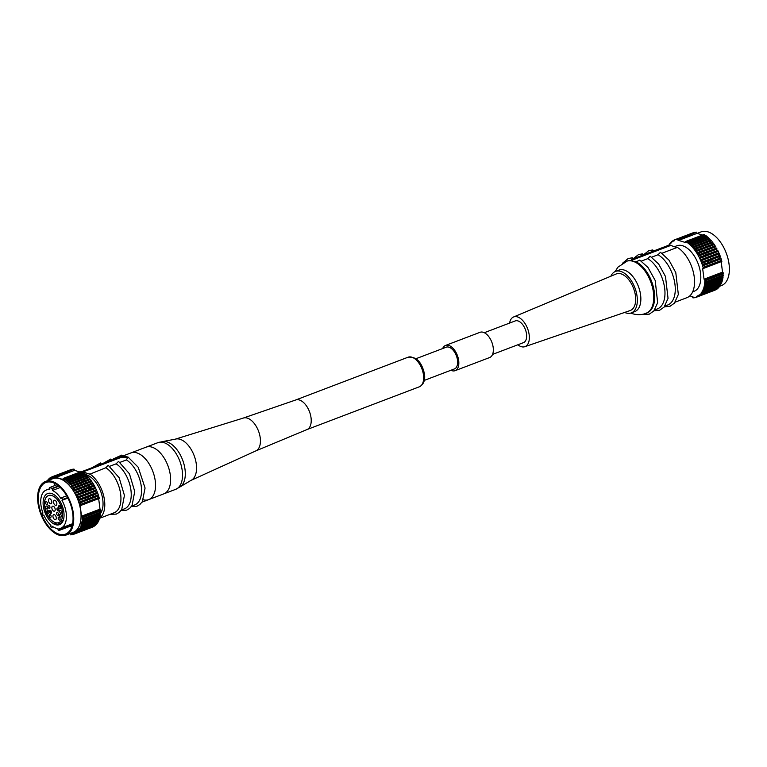 <?xml version="1.0" encoding="UTF-8"?>
<svg xmlns="http://www.w3.org/2000/svg" width="767" height="767" viewBox="0 0 767 767"><rect width="100%" height="100%" fill="white"/><g stroke="black" fill="none" stroke-linecap="round" stroke-linejoin="round"><path stroke-width="1.15" d="M143.314 499.777A24.975 13.873 -110.8 0 0 148.721 499.605A24.975 13.873 -110.8 0 0 154.33 476.134A24.975 13.873 -110.8 0 0 136.794 452.866A24.975 13.873 -110.8 0 0 130.946 452.923A24.975 13.873 69.2 0 1 136.794 452.866A24.975 13.873 69.2 0 1 154.33 476.134A24.975 13.873 69.2 0 1 148.721 499.605L163.793 493.862A24.975 13.873 -110.8 0 0 170.332 475.214A24.975 13.873 -110.8 0 0 146.027 447.18A24.975 13.873 69.2 0 1 151.876 447.132A24.975 13.873 69.2 0 1 169.402 470.392A24.975 13.873 69.2 0 1 163.793 493.862L175.701 489.327L180.571 486.614A24.496 13.614 69.2 0 0 185.02 469.414A24.496 13.614 -110.8 0 0 163.381 441.437L157.935 442.645A24.975 13.873 -110.8 0 1 182.239 470.679A24.975 13.873 69.2 0 1 175.701 489.327M126.689 456.547A24.975 13.873 -110.8 0 0 126.2 457.372A24.975 13.873 69.2 0 1 126.689 456.547M255.785 450.919A17.574 9.77 69.2 0 0 255.948 450.852A17.574 9.77 69.2 0 0 260.234 437.861A17.574 9.77 -110.8 0 0 243.446 418.025A17.574 9.77 -110.8 0 0 243.283 418.073M295.631 400.01A15.829 8.792 -110.8 0 1 295.774 399.962A15.829 8.792 -110.8 0 1 311.038 417.775A15.829 8.792 69.2 0 1 307.04 429.539A15.829 8.792 69.2 0 1 306.896 429.597M59.174 535.184A28.705 15.944 -110.8 0 0 65.895 535.126A28.705 15.944 -110.8 0 0 72.338 508.147A28.705 15.944 -110.8 0 0 52.194 481.408A28.705 15.944 69.2 0 0 45.474 481.465A28.705 15.944 69.2 0 0 39.021 508.444A28.705 15.944 69.2 0 0 59.174 535.184M59.04 534.158A27.612 15.34 69.2 0 1 39.663 508.435A27.612 15.34 69.2 0 1 45.857 482.491A27.612 15.34 69.2 0 1 52.319 482.433A27.612 15.34 69.2 0 1 71.705 508.157A27.612 15.34 69.2 0 1 65.502 534.1A27.612 15.34 69.2 0 1 59.04 534.158M45.474 481.465L52.789 478.685A28.705 15.944 69.2 0 1 59.5 478.627A28.705 15.944 69.2 0 1 79.653 505.367A28.705 15.944 69.2 0 1 73.21 532.336L65.895 535.126M54.994 483.546A27.612 15.34 -110.8 0 0 54.313 485.77M70.037 526.306A27.612 15.34 -110.8 0 0 71.628 527.236M76.892 529.767L80.765 528.29A27.612 15.34 -110.8 0 0 83.411 526.699M84.37 525.75A27.612 15.34 -110.8 0 0 85.329 524.503M87.553 519.288A27.612 15.34 -110.8 0 0 87.841 517.955M88.253 514.609A27.612 15.34 -110.8 0 0 88.301 513.593M86.115 499.422A27.612 15.34 -110.8 0 0 85.616 497.946A27.756 15.426 69.2 0 1 86.134 499.413M83.047 492.021A27.612 15.34 -110.8 0 0 82.318 490.659A27.756 15.426 69.2 0 1 83.057 492.021M80.995 488.406A27.756 15.426 69.2 0 1 81.791 489.71A27.612 15.34 -110.8 0 0 80.976 488.416M78.004 484.284A27.756 15.426 69.2 0 1 78.915 485.425A27.612 15.34 -110.8 0 0 77.985 484.293M76.364 482.443A27.756 15.426 69.2 0 1 77.333 483.498A27.612 15.34 -110.8 0 0 76.336 482.453M71.973 478.761A27.612 15.34 -110.8 0 0 70.823 478.052M100.813 509.834A30.699 17.056 69.2 0 1 100.793 510.812L82.309 517.85A30.699 17.056 -110.8 0 0 82.318 516.872L100.813 509.834L100.017 509.135L81.523 516.181L80.161 505.693L80.832 505.443A30.699 17.056 -110.8 0 0 80.554 504.379L80.123 502.893A30.699 17.056 -110.8 0 0 79.787 501.829L98.281 494.792A30.699 17.056 69.2 0 1 98.617 495.856L80.123 502.893M63.824 479.154L62.932 479.49L56.029 477.39L74.524 470.353L80.036 472.031M74.524 470.353L74.063 469.145L55.569 476.182A30.699 17.056 -110.8 0 0 54.927 476.202L54.764 476.969L54.045 476.297A30.699 17.056 -110.8 0 0 53.422 476.412L71.916 469.375A30.699 17.056 69.2 0 1 72.539 469.26L72.616 469.471M54.927 476.202L73.421 469.164A30.699 17.056 69.2 0 1 74.063 469.145M54.764 476.969L73.459 469.375M52.003 476.844L70.497 469.807A30.699 17.056 69.2 0 1 70.564 469.778A30.699 17.056 69.2 0 1 71.082 469.596L52.587 476.643A30.699 17.056 -110.8 0 0 52.07 476.815A30.699 17.056 -110.8 0 0 52.003 476.844L51.878 477.745L51.207 477.199A30.699 17.056 -110.8 0 0 50.66 477.496L50.564 478.455L49.913 477.975A30.699 17.056 -110.8 0 0 49.404 478.359L49.999 478.129M68.042 471.916L67.391 472.165M66.767 472.405L66.902 473.249M66.441 473.431L47.64 480.142A30.699 17.056 -110.8 0 0 47.228 480.698L47.276 480.784M47.228 480.698L65.722 473.651A30.699 17.056 69.2 0 1 66.135 473.105M89.816 526.996L71.235 534.053L71.954 534.724A30.699 17.056 -110.8 0 0 72.568 534.609L73.958 534.081M93.766 526.315L93.833 526.488A30.699 17.056 69.2 0 1 93.277 526.785L74.792 533.822A30.699 17.056 -110.8 0 0 75.339 533.525L75.434 532.566L76.077 533.046A30.699 17.056 -110.8 0 0 76.585 532.662L95.079 525.625A30.699 17.056 69.2 0 1 94.571 526.009L76.077 533.046M95.079 525.625L95.597 524.791M96.22 524.551A30.699 17.056 69.2 0 1 95.76 525.021L77.266 532.068A30.699 17.056 -110.8 0 0 77.735 531.598L96.22 524.551L96.067 523.736M97.054 522.749L97.256 523.286A30.699 17.056 69.2 0 1 96.843 523.842L78.349 530.879A30.699 17.056 -110.8 0 0 78.761 530.323L78.771 529.192L79.317 529.498A30.699 17.056 -110.8 0 0 79.682 528.866L98.176 521.828A30.699 17.056 69.2 0 1 97.802 522.461L79.317 529.498M97.371 522.135L78.771 529.192M98.176 521.828L98.646 520.898L80.151 527.936A30.699 17.056 -110.8 0 0 80.468 527.236L98.962 520.199A30.699 17.056 69.2 0 1 98.646 520.898M98.962 520.199L99.355 519.163L80.861 526.2A30.699 17.056 -110.8 0 0 81.12 525.433L81.436 524.312A30.699 17.056 -110.8 0 0 81.638 523.487L81.868 522.279A30.699 17.056 -110.8 0 0 82.011 521.397L100.506 514.36A30.699 17.056 69.2 0 1 100.362 515.242L81.868 522.279M99.288 517.524L99.614 518.396A30.699 17.056 69.2 0 1 99.355 519.163M99.768 515.472L100.132 516.44A30.699 17.056 69.2 0 1 99.931 517.274L81.436 524.312M100.506 514.36L100.65 513.085L82.165 520.122A30.699 17.056 -110.8 0 0 82.242 519.182L82.309 517.85M100.304 510.995L100.736 512.145A30.699 17.056 69.2 0 1 100.65 513.085M98.512 495.894L99.048 497.342A30.699 17.056 69.2 0 1 99.326 498.406L98.665 498.655L100.017 509.135M98.281 494.792L97.773 493.315L79.279 500.352A30.699 17.056 -110.8 0 0 78.886 499.307L78.311 497.86A30.699 17.056 -110.8 0 0 77.87 496.834L77.218 495.424A30.699 17.056 -110.8 0 0 76.738 494.427L95.233 487.39A30.699 17.056 69.2 0 1 95.712 488.378L96.278 489.825M77.831 496.853L96.364 489.797A30.699 17.056 69.2 0 1 96.795 490.822L97.371 492.28A30.699 17.056 69.2 0 1 97.773 493.315M95.233 487.39L94.523 486.019L76.029 493.056A30.699 17.056 -110.8 0 0 75.502 492.098L93.996 485.06A30.699 17.056 69.2 0 1 94.523 486.019M93.996 485.06L93.229 483.756L74.735 490.794A30.699 17.056 -110.8 0 0 74.169 489.883L73.354 488.637A30.699 17.056 -110.8 0 0 72.75 487.774L91.244 480.736A30.699 17.056 69.2 0 1 91.848 481.599L92.366 482.951M74.169 489.883L92.663 482.836A30.699 17.056 69.2 0 1 93.229 483.756M91.244 480.736L90.381 479.567L71.887 486.614A30.699 17.056 -110.8 0 0 71.264 485.808L89.749 478.771A30.699 17.056 69.2 0 1 90.381 479.567M89.749 478.771L88.857 477.688L70.363 484.725A30.699 17.056 -110.8 0 0 69.701 483.987L68.771 482.999A30.699 17.056 -110.8 0 0 68.1 482.338L67.141 481.446A30.699 17.056 -110.8 0 0 66.461 480.861L84.945 473.814A30.699 17.056 69.2 0 1 85.636 474.409L86.057 475.502M69.701 483.987L88.195 476.949A30.699 17.056 69.2 0 1 88.857 477.688M68.1 482.338L86.594 475.291A30.699 17.056 69.2 0 1 87.265 475.962L87.726 477.132M84.945 473.814L83.977 473.038L65.483 480.084A30.699 17.056 -110.8 0 0 64.783 479.567L63.805 478.905A30.699 17.056 -110.8 0 0 63.105 478.474L81.599 471.437A30.699 17.056 69.2 0 1 82.299 471.868L82.644 472.769M64.783 479.567L83.277 472.53A30.699 17.056 69.2 0 1 83.977 473.038M93.842 496.479A22.205 12.33 -110.8 0 0 93.353 494.993M90.717 489.106A22.205 12.33 -110.8 0 0 89.94 487.764M89.346 486.834A22.205 12.33 -110.8 0 0 88.483 485.559M86.134 482.683A22.205 12.33 -110.8 0 0 85.06 481.599M84.245 480.861A22.205 12.33 -110.8 0 0 84.217 480.842A27.612 15.34 -110.8 0 0 83.277 479.816M100.736 512.145L82.242 519.182M100.132 516.44L81.638 523.487M99.614 518.396L81.12 525.433M97.256 523.286L78.761 530.323M93.833 526.488L75.339 533.525M92.491 527.14L73.996 534.177L74.121 533.276L74.792 533.822M73.987 534.158L73.411 534.378A30.699 17.056 -110.8 0 0 73.92 534.206A30.699 17.056 -110.8 0 0 73.996 534.177M73.929 533.966L71.954 534.724M71.868 534.513L71.063 534.82L71.235 534.053M71.024 534.609L70.42 534.839A30.699 17.056 -110.8 0 0 71.063 534.82M50.229 478.387L48.724 478.953A30.699 17.056 -110.8 0 0 48.263 479.433L54.668 476.988M50.718 477.668L49.913 477.975M51.236 477.275L50.66 477.496M52.012 476.892L51.207 477.199M72.539 469.26L54.045 476.297M82.299 471.868L63.805 478.905M85.636 474.409L67.141 481.446M87.265 475.962L68.771 482.999M91.848 481.599L73.354 488.637M95.712 488.378L77.218 495.424M96.795 490.822L78.311 497.86M97.38 492.27L78.876 499.317M99.048 497.342L80.554 504.379M99.326 498.406L80.842 505.443M100.189 513.909A22.205 12.33 -110.8 0 0 100.937 492.107A22.205 12.33 -110.8 0 0 86.383 474.792A22.205 12.33 69.2 0 0 85.626 474.591M119.307 457.4A24.975 13.873 69.2 0 1 120.074 457.055A24.975 13.873 69.2 0 1 123.688 456.576L121.656 455.128L119.326 457.746L112.145 460.478L110.764 459.05L109.019 461.667L101.838 464.399L100.458 462.971L98.713 465.588L82.568 471.743L89.72 474.227L105.827 467.755L108.233 465.31L119.144 477.726L124.427 495.396L121.742 509.461L119.269 512.366L116.325 514.091L109.969 514.35M99.451 518.166A24.975 13.873 -110.8 0 0 103.89 496.805A24.975 13.873 -110.8 0 0 89.681 473.901M98.713 465.588A24.975 13.873 -110.8 0 0 96.345 466.096L81.877 471.6M94.236 467.295A24.975 13.873 -110.8 0 0 93.564 467.889M92.615 495.281A24.975 13.873 -110.8 0 0 93.229 496.719M99.547 518.319L114.11 512.778A24.975 13.873 -110.8 0 0 120.333 492.078A24.975 13.873 -110.8 0 0 105.827 467.755M101.838 464.399A24.975 13.873 -110.8 0 0 99.47 464.907A24.975 13.873 -110.8 0 0 98.694 465.253M97.361 466.106A24.975 13.873 -110.8 0 0 96.69 466.7M109.681 466.288L116.133 463.834L118.54 461.389L129.45 473.805L134.733 491.474L132.049 505.539L129.575 508.435L126.622 510.16L120.965 510.582M109.019 461.667A24.975 13.873 -110.8 0 0 106.642 462.175L101.762 464.035M104.542 463.373A24.975 13.873 -110.8 0 0 103.861 463.968M121.387 510.007L124.417 508.857A24.975 13.873 -110.8 0 0 130.63 488.157A24.975 13.873 -110.8 0 0 116.133 463.834M112.145 460.478A24.975 13.873 -110.8 0 0 109.767 460.977A24.975 13.873 -110.8 0 0 108.991 461.331M107.668 462.185A24.975 13.873 -110.8 0 0 106.996 462.779M119.988 462.367L126.43 459.903L127.936 456.94L138.223 467.266L145.068 488.023L142.365 501.599L139.891 504.504L136.938 506.239L131.272 506.661M119.326 457.746A24.975 13.873 -110.8 0 0 116.948 458.254L112.059 460.114M114.849 459.452A24.975 13.873 -110.8 0 0 114.168 460.047M131.694 506.086L134.724 504.935A24.975 13.873 -110.8 0 0 140.936 484.226A24.975 13.873 -110.8 0 0 126.43 459.903M117.293 458.858A24.975 13.873 69.2 0 1 117.974 458.263M127.686 456.969L123.688 456.576M69.883 533.602L78.742 530.294M82.606 472.06L119.038 458.187A5.762 1.898 172.6 0 1 127.082 457.563M72.597 523.708L60.842 528.185A20.421 11.352 -110.8 0 1 59.04 528.588L59.471 530.323L58.225 530.313L57.793 528.578A20.421 11.352 -110.8 0 1 52.261 526.267L52.089 527.754L50.766 526.699L50.938 525.213A20.421 11.352 69.2 0 1 43.748 515.012L42.837 515.453L43.786 515.098M49.673 488.732L46.308 490.008A20.421 11.352 69.2 0 0 42.942 513.046L42.022 513.487L42.837 515.453M46.308 490.008A20.421 11.352 69.2 0 1 49.788 489.672L49.519 487.591L56.988 484.754M58.58 485.942L52.156 488.397L49.519 487.591M52.156 488.397L52.424 490.468L60.296 487.476M67.659 497.582L62.693 499.48L61.628 497.706L60.929 498.569A20.421 11.352 -110.8 0 0 52.424 490.468M62.693 499.48L61.983 500.343L67.918 498.08M60.842 528.185A20.421 11.352 -110.8 0 0 61.983 500.343M51.552 493.507A16.653 9.252 -110.8 0 0 43.297 505.971A16.653 9.252 -110.8 0 0 55.608 524.695A16.653 9.252 -110.8 0 0 63.862 512.222A16.653 9.252 -110.8 0 0 51.552 493.507M58.896 486.211L52.204 488.752M65.77 498.895A20.421 11.352 69.2 0 1 65.655 498.349M44.898 512.298L46.039 511.867M46.969 511.512L48.465 510.937M58.647 507.064L60.248 506.45M61.044 506.153L62.185 505.721M62.884 507.735L61.734 508.166M58.81 509.278L57.161 509.911M51.514 512.059L49.951 512.653M48.206 513.315L48.129 513.353A1.592 0.892 -110.8 0 0 48.666 513.276A1.592 0.892 -110.8 0 0 48.848 511.714A1.592 0.892 -110.8 0 0 47.765 510.371A1.592 0.892 -110.8 0 0 46.969 511.56A1.592 0.892 -110.8 0 0 48.148 513.353L48.925 512.787M46.873 513.823L45.723 514.264M54.016 524.034L56.998 522.902M60.2 521.685L63.182 520.544M62.165 522.5L56.068 524.82M84.907 526.718L87.697 525.654A27.612 15.34 -110.8 0 0 90.343 524.053M91.302 523.113A27.612 15.34 -110.8 0 0 92.261 521.867M94.485 516.642A27.612 15.34 -110.8 0 0 94.782 515.319M95.194 511.972A27.612 15.34 -110.8 0 0 95.242 510.956M93.056 496.776A27.612 15.34 -110.8 0 0 92.548 495.3M89.979 489.384A27.612 15.34 -110.8 0 0 89.25 488.023M88.704 487.074A27.612 15.34 -110.8 0 0 87.917 485.77M85.837 482.798A27.612 15.34 -110.8 0 0 84.916 481.647M78.905 476.115A27.612 15.34 -110.8 0 0 77.755 475.406M61.628 497.706L66.671 495.789M59.356 529.882L72.328 524.944M59.471 530.323L72.194 525.481M62.223 505.798L61.082 506.23M60.296 506.527L58.666 507.15M48.513 511.014L46.979 511.599M46.068 511.944L44.927 512.375M83.977 527.207A27.756 15.426 -110.8 0 0 86.431 525.548M87.294 524.638A27.756 15.426 -110.8 0 0 88.195 523.41M90.333 518.224A27.756 15.426 -110.8 0 0 90.621 516.9M91.014 513.564A27.756 15.426 -110.8 0 0 91.062 512.548M88.857 498.377A27.756 15.426 -110.8 0 0 88.349 496.901M85.779 490.985A27.756 15.426 -110.8 0 0 85.06 489.624M84.514 488.675A27.756 15.426 -110.8 0 0 83.718 487.371M81.647 484.389A27.756 15.426 -110.8 0 0 80.736 483.248M80.065 482.462A27.756 15.426 -110.8 0 0 79.097 481.408M74.754 477.697A27.756 15.426 -110.8 0 0 73.622 476.988M70.89 478.023A27.756 15.426 69.2 0 1 72.031 478.733M88.33 513.583A27.756 15.426 69.2 0 1 88.291 514.599M87.889 517.936A27.756 15.426 69.2 0 1 87.611 519.259M85.473 524.455A27.756 15.426 69.2 0 1 84.571 525.673M83.708 526.584A27.756 15.426 69.2 0 1 81.254 528.242M80.238 528.626A27.756 15.426 69.2 0 1 79.212 528.885M416.04 358.688L446.212 347.202A11.61 6.452 69.2 0 1 448.935 347.173A11.61 6.452 69.2 0 1 457.084 357.997A11.61 6.452 69.2 0 1 454.476 368.908L424.304 380.394M484.293 332.705L515.223 320.932A11.61 6.452 69.2 0 1 517.936 320.913A11.61 6.452 69.2 0 1 526.085 331.728A11.61 6.452 69.2 0 1 523.477 342.638L492.558 354.412M450.9 370.26A13.499 7.497 -110.8 0 0 451.993 370.691A13.499 7.497 -110.8 0 0 455.147 370.662A13.499 7.497 -110.8 0 0 458.177 357.988A13.499 7.497 -110.8 0 0 448.705 345.409A13.499 7.497 -110.8 0 0 445.541 345.438A13.499 7.497 -110.8 0 0 442.645 348.563M455.147 370.662L489.653 357.537A13.499 7.497 -110.8 0 0 492.682 344.853A13.499 7.497 -110.8 0 0 483.21 332.274A13.499 7.497 -110.8 0 0 480.046 332.303L445.541 345.438M697.117 233.398L701.105 231.874A28.705 15.944 69.2 0 1 707.826 231.816A28.705 15.944 -110.8 0 1 727.979 258.556A28.705 15.944 -110.8 0 1 721.526 285.535L719.724 286.216M710.079 282.294L710.079 282.294A27.612 15.34 -110.8 0 0 710.367 280.971M717.701 285.957A28.705 15.944 -110.8 0 0 718.602 284.893M719.139 284.097A28.705 15.944 -110.8 0 0 719.791 282.975M721.498 277.951A28.705 15.944 -110.8 0 0 721.737 276.647M722.044 273.34A28.705 15.944 -110.8 0 0 722.073 272.333M719.753 258.201A28.705 15.944 -110.8 0 0 719.245 256.724M716.685 250.809A28.705 15.944 -110.8 0 0 715.966 249.448M715.429 248.489A28.705 15.944 -110.8 0 0 714.643 247.185M712.601 244.194A28.705 15.944 -110.8 0 0 711.709 243.043M711.047 242.247A28.705 15.944 -110.8 0 0 710.108 241.183M705.937 237.415A28.705 15.944 -110.8 0 0 704.863 236.677M678.086 239.199A30.699 17.056 -110.8 0 0 677.443 239.218L695.937 232.18A30.699 17.056 69.2 0 1 696.58 232.161L678.086 239.199L678.536 240.407L697.03 233.369L702.543 235.047M687.299 242.583L705.793 235.546A30.699 17.056 69.2 0 1 706.493 236.054L687.999 243.101A30.699 17.056 -110.8 0 0 687.299 242.583L686.321 241.921A30.699 17.056 -110.8 0 0 685.621 241.49L685.449 242.506L678.536 240.407M687.999 243.101L688.967 243.877L707.462 236.83A30.699 17.056 69.2 0 1 708.152 237.425L708.574 238.518M692.217 247.003L710.712 239.966A30.699 17.056 69.2 0 1 711.364 240.704L692.869 247.741A30.699 17.056 -110.8 0 0 692.217 247.003L691.288 246.025A30.699 17.056 -110.8 0 0 690.616 245.354L689.658 244.472A30.699 17.056 -110.8 0 0 688.967 243.877M692.869 247.741L693.771 248.824L712.265 241.787A30.699 17.056 69.2 0 1 712.898 242.593L694.403 249.63A30.699 17.056 -110.8 0 0 693.771 248.824M694.403 249.63L695.266 250.79L713.761 243.753A30.699 17.056 69.2 0 1 714.355 244.615L714.882 245.967M696.685 252.899L715.17 245.852A30.699 17.056 69.2 0 1 715.736 246.773L697.251 253.81A30.699 17.056 -110.8 0 0 696.685 252.899L695.861 251.653A30.699 17.056 -110.8 0 0 695.266 250.79M697.251 253.81L698.018 255.123L716.503 248.077A30.699 17.056 69.2 0 1 717.03 249.035L698.545 256.073A30.699 17.056 -110.8 0 0 698.018 255.123M698.545 256.073L699.255 257.444L717.739 250.406A30.699 17.056 69.2 0 1 718.228 251.394L718.794 252.842M701.402 262.324L719.897 255.286A30.699 17.056 69.2 0 1 720.28 256.331L701.786 263.369A30.699 17.056 -110.8 0 0 701.402 262.324L700.817 260.876A30.699 17.056 -110.8 0 0 700.386 259.85L699.734 258.441A30.699 17.056 -110.8 0 0 699.255 257.444M701.786 263.369L702.304 264.845L720.788 257.808A30.699 17.056 69.2 0 1 721.133 258.872L702.639 265.909A30.699 17.056 -110.8 0 0 702.304 264.845M703.071 267.395L721.565 260.358A30.699 17.056 69.2 0 1 721.843 261.422L703.349 268.469A30.699 17.056 -110.8 0 0 703.071 267.395L702.639 265.909M703.186 268.517L702.677 268.718L704.039 279.198L704.835 279.888L723.329 272.851A30.699 17.056 69.2 0 1 723.31 273.829L704.815 280.866A30.699 17.056 -110.8 0 0 704.835 279.888M704.748 282.208L723.243 275.161A30.699 17.056 69.2 0 1 723.166 276.101L704.672 283.138A30.699 17.056 -110.8 0 0 704.748 282.208L704.815 280.866M704.672 283.138L704.518 284.413L723.013 277.376A30.699 17.056 69.2 0 1 722.878 278.258L704.384 285.295A30.699 17.056 -110.8 0 0 704.518 284.413M703.636 288.45L722.13 281.412A30.699 17.056 69.2 0 1 721.872 282.179L703.377 289.226A30.699 17.056 -110.8 0 0 703.636 288.45L703.953 287.328A30.699 17.056 -110.8 0 0 704.144 286.503L704.384 285.295M703.377 289.226L702.984 290.252L721.469 283.215A30.699 17.056 69.2 0 1 721.162 283.915L702.668 290.952A30.699 17.056 -110.8 0 0 702.984 290.252M702.668 290.952L702.188 291.891L720.683 284.845A30.699 17.056 69.2 0 1 720.318 285.477L701.824 292.515A30.699 17.056 -110.8 0 0 702.188 291.891M701.278 293.349L719.772 286.302A30.699 17.056 69.2 0 1 719.36 286.858L700.865 293.895A30.699 17.056 -110.8 0 0 701.278 293.349L701.278 292.208L701.824 292.515M700.865 293.895L718.737 287.567A30.699 17.056 69.2 0 1 718.276 288.047L699.782 295.084A30.699 17.056 -110.8 0 0 700.242 294.614M699.782 295.084L717.596 288.641A30.699 17.056 69.2 0 1 717.087 289.025L698.593 296.062A30.699 17.056 -110.8 0 0 699.101 295.678M689.859 295.851L692.476 296.647L692.937 297.855A30.699 17.056 -110.8 0 0 693.579 297.836L693.751 297.069L694.461 297.74A30.699 17.056 -110.8 0 0 695.084 297.625L695.918 297.404A30.699 17.056 -110.8 0 0 696.436 297.222A30.699 17.056 -110.8 0 0 696.503 297.193L696.628 296.292L697.299 296.839A30.699 17.056 -110.8 0 0 697.855 296.541L697.951 295.583L698.593 296.062M668.929 245.344L668.824 245.172A30.699 17.056 -110.8 0 1 669.198 244.539L669.946 244.251M672.745 241.404L671.24 241.979A30.699 17.056 -110.8 0 0 670.78 242.449L670.157 243.158A30.699 17.056 -110.8 0 0 669.744 243.714L669.744 244.846L669.198 244.539M671.24 241.979L671.921 241.375A30.699 17.056 -110.8 0 1 672.429 240.991L673.234 240.685M674.663 239.803L693.004 232.823A30.699 17.056 69.2 0 1 693.08 232.794A30.699 17.056 69.2 0 1 693.589 232.622L675.094 239.659A30.699 17.056 -110.8 0 0 674.586 239.831A30.699 17.056 -110.8 0 0 674.509 239.86L674.394 240.761L673.723 240.215A30.699 17.056 -110.8 0 0 673.167 240.512L673.071 241.471L672.429 240.991M675.094 239.659L694.432 232.391A30.699 17.056 69.2 0 1 695.046 232.276L695.132 232.487M677.443 239.218L677.271 239.994L676.561 239.314A30.699 17.056 -110.8 0 0 675.938 239.429M674.193 246.801L676.858 245.785A24.333 13.518 69.2 0 1 682.553 245.737A24.333 13.518 -110.8 0 1 699.629 268.402A24.333 13.518 -110.8 0 1 694.164 291.268L692.678 291.834M693.579 297.836L694.384 297.529M695.046 297.519L695.842 297.212M695.084 297.625L696.474 297.097M696.503 297.193L714.997 290.156A30.699 17.056 69.2 0 1 714.93 290.185A30.699 17.056 69.2 0 1 714.854 290.214M697.299 296.839L715.793 289.801A30.699 17.056 69.2 0 0 716.34 289.504L697.855 296.541M703.953 287.328L722.447 280.291A30.699 17.056 69.2 0 0 722.639 279.466L704.144 286.503M700.817 260.876L719.312 253.839L719.877 255.296M700.386 259.85L718.871 252.813A30.699 17.056 69.2 0 1 719.312 253.839M699.734 258.441L718.228 251.394M695.861 251.653L714.355 244.615M691.288 246.025L709.782 238.978L710.232 240.148M690.616 245.354L709.111 238.316A30.699 17.056 69.2 0 1 709.782 238.978M689.658 244.472L708.152 237.425M686.321 241.921L704.815 234.884L705.161 235.785M685.621 241.49L704.106 234.453A30.699 17.056 69.2 0 1 704.815 234.884M676.561 239.314L695.046 232.276M673.723 240.215L674.529 239.908M671.403 242.209L672.065 241.95M678.536 240.368L688.239 236.677A30.699 17.056 69.2 0 1 688.651 236.121L678.488 239.994M670.416 243.455L670.933 243.264M676.81 247.597L670.233 245.229L654.088 251.375L652.746 249.956L650.953 252.564L643.781 255.296L642.449 253.877L640.656 256.485L633.484 259.217L632.334 257.798L631.596 260.464L632.113 261.048L636.14 261.844L639.783 260.08L648 267.482L655.229 280.549L657.645 302.735L653.848 310.951L649.294 314.163L642.008 314.365M661.969 253.244L677.347 247.396A27.746 15.417 69.2 0 1 693.819 274.365A27.746 15.417 69.2 0 1 686.964 297.663L675.228 302.14M663.877 248.048A27.746 15.417 69.2 0 1 664.586 247.377M653.944 250.847L667.223 245.795A27.746 15.417 69.2 0 1 670.233 245.229M647.731 254.193A27.746 15.417 69.2 0 1 648.441 253.522M650.953 251.998A27.746 15.417 69.2 0 1 651.068 251.95A27.746 15.417 69.2 0 1 654.088 251.375M651.662 257.166L658.076 254.73L660.464 252.285L668.939 260.071L675.785 272.592L678.335 294.451L674.404 303.166L670.032 306.263L664.289 306.867M658.076 254.73A27.746 15.417 69.2 0 1 674.538 281.7A27.746 15.417 69.2 0 1 667.693 305.007L664.922 306.062M644.606 255.392A27.746 15.417 69.2 0 1 645.315 254.711M643.647 254.778L647.942 253.139A27.746 15.417 69.2 0 1 650.953 252.564M637.425 258.115A27.746 15.417 69.2 0 1 638.144 257.444M640.646 255.919A27.746 15.417 69.2 0 1 640.771 255.871A27.746 15.417 69.2 0 1 643.781 255.296M641.365 261.087L647.77 258.652L650.157 256.207L658.632 263.992L665.488 276.513L668.038 298.373L664.107 307.088L659.725 310.194L653.992 310.788M647.77 258.652A27.746 15.417 69.2 0 1 664.241 285.621A27.746 15.417 69.2 0 1 657.386 308.928L654.615 309.983M634.299 259.313A27.746 15.417 69.2 0 1 635.009 258.632M633.35 258.69L637.645 257.06A27.746 15.417 69.2 0 1 640.656 256.485M631.5 259.467A27.746 15.417 69.2 0 1 633.484 259.217M636.14 261.844A27.746 15.417 69.2 0 1 653.724 288.536A27.746 15.417 69.2 0 1 647.08 312.85L646.169 313.195A27.746 15.417 -110.8 0 0 646.178 313.195A27.746 15.417 -110.8 0 0 652.564 287.759A27.746 15.417 -110.8 0 0 633.743 261.547M615.076 271.604L617.934 267.156L627.339 260.981A27.746 15.417 69.2 0 1 631.596 260.464M712.332 290.012L700.233 294.595M719.887 285.151L702.179 291.863M719.571 285.765L719.772 286.302M721.805 280.54L722.13 281.412M722.274 278.488L722.639 279.466M722.821 274.011L723.243 275.161M721.018 258.91L721.565 260.358M678.258 239.611L695.976 232.391M721.172 261.681L722.533 272.151L704.039 279.198M631.787 260.847A5.762 1.898 172.6 0 1 633.849 259.486L670.281 245.613M618.998 270.099A22.205 12.33 69.2 0 1 624.194 270.051A22.205 12.33 -110.8 0 1 639.774 290.731A22.205 12.33 -110.8 0 1 634.788 311.594L631.27 312.926A22.205 12.33 -110.8 0 0 636.255 292.074A22.205 12.33 -110.8 0 0 620.676 271.393A22.205 12.33 69.2 0 0 615.479 271.432L618.998 270.099M631.27 312.926A22.205 12.33 -110.8 0 1 626.073 312.974A22.205 12.33 69.2 0 1 624.654 312.437M610.858 276.206A22.205 12.33 69.2 0 1 615.479 271.432M616.217 273.963A19.578 10.882 69.2 0 1 620.992 273.848A19.578 10.882 -110.8 0 1 634.779 292.256A19.578 10.882 -110.8 0 1 630.148 310.549L524.849 346.694A15.896 8.83 -110.8 0 0 528.607 331.843A15.896 8.83 -110.8 0 0 517.418 316.896A15.896 8.83 69.2 0 0 513.545 316.992L616.217 273.963M524.849 346.694A15.896 8.83 -110.8 0 1 521.282 346.674A15.896 8.83 69.2 0 1 517.84 344.776M509.585 323.08A15.896 8.83 69.2 0 1 513.545 316.992M702.85 290.06A27.612 15.34 -110.8 0 0 703.512 289.169M705.736 283.953A27.612 15.34 -110.8 0 0 706.024 282.62M706.436 279.284A27.612 15.34 -110.8 0 0 706.484 278.258M704.298 264.088A27.612 15.34 -110.8 0 0 703.799 262.611M701.23 256.686A27.612 15.34 -110.8 0 0 700.501 255.334M699.955 254.376A27.612 15.34 -110.8 0 0 699.159 253.081M697.078 250.1A27.612 15.34 -110.8 0 0 696.168 248.959M695.487 248.172A27.612 15.34 -110.8 0 0 694.519 247.118M690.156 243.427A27.612 15.34 -110.8 0 0 689.006 242.717M702.112 291.757L703.291 291.307A27.612 15.34 -110.8 0 0 705.937 289.715M706.896 288.766A27.612 15.34 -110.8 0 0 707.855 287.52M710.779 277.625A27.612 15.34 -110.8 0 0 710.827 276.609M708.641 262.439A27.612 15.34 -110.8 0 0 708.142 260.953A27.756 15.426 69.2 0 1 708.65 262.429M704.854 253.676A27.756 15.426 69.2 0 1 705.582 255.037A27.612 15.34 -110.8 0 0 704.844 253.676M703.521 251.423A27.756 15.426 69.2 0 1 704.307 252.727A27.612 15.34 -110.8 0 0 703.502 251.432M701.422 248.45A27.612 15.34 -110.8 0 0 700.511 247.3A27.756 15.426 69.2 0 1 701.441 248.441M699.83 246.523A27.612 15.34 -110.8 0 0 698.862 245.469M694.499 241.768A27.612 15.34 -110.8 0 0 693.349 241.059M706.503 290.223A27.756 15.426 -110.8 0 0 708.957 288.565M709.82 287.654A27.756 15.426 -110.8 0 0 710.721 286.427M712.859 281.24A27.756 15.426 -110.8 0 0 713.137 279.917M713.54 276.58A27.756 15.426 -110.8 0 0 713.578 275.564M711.383 261.394A27.756 15.426 -110.8 0 0 710.875 259.917M708.305 253.992A27.756 15.426 -110.8 0 0 707.577 252.64M707.04 251.681A27.756 15.426 -110.8 0 0 706.244 250.387M704.164 247.405A27.756 15.426 -110.8 0 0 703.253 246.255M702.582 245.469A27.756 15.426 -110.8 0 0 701.613 244.414M697.28 240.713A27.756 15.426 -110.8 0 0 696.139 239.994M693.416 241.039A27.756 15.426 69.2 0 1 694.557 241.749M698.89 245.459A27.756 15.426 69.2 0 1 699.859 246.504M710.856 276.599A27.756 15.426 69.2 0 1 710.817 277.616M710.415 280.952A27.756 15.426 69.2 0 1 710.137 282.275M707.989 287.462A27.756 15.426 69.2 0 1 707.097 288.689M706.234 289.6A27.756 15.426 69.2 0 1 703.78 291.259M702.764 291.642A27.756 15.426 69.2 0 1 702.141 291.815M55.339 522.634A14.448 8.025 69.2 0 1 44.649 506.383A14.448 8.025 69.2 0 1 51.82 495.559A14.448 8.025 69.2 0 1 62.501 511.81A14.448 8.025 69.2 0 1 55.339 522.634M54.294 514.609A2.684 1.486 -110.8 0 0 52.961 516.622A2.684 1.486 -110.8 0 0 54.946 519.633A2.684 1.486 -110.8 0 0 56.279 517.629A2.684 1.486 -110.8 0 0 54.294 514.609M48.762 505.28A1.592 0.892 -110.8 0 0 47.966 506.469A1.592 0.892 -110.8 0 0 49.155 508.272A1.592 0.892 -110.8 0 0 49.941 507.073A1.592 0.892 -110.8 0 0 48.762 505.28M49.941 514.389A1.592 0.892 -110.8 0 0 49.73 514.36A1.592 0.892 -110.8 0 0 49.184 515.75A1.592 0.892 -110.8 0 0 50.334 517.38A1.592 0.892 -110.8 0 0 50.843 517.294A1.592 0.892 -110.8 0 0 51.025 515.74A1.592 0.892 -110.8 0 0 49.941 514.389M53.201 506.172A2.684 1.486 -110.8 0 0 52.933 506.124A2.684 1.486 -110.8 0 0 51.897 508.377A2.684 1.486 -110.8 0 0 53.853 511.196A2.684 1.486 -110.8 0 0 54.783 510.985A2.684 1.486 -110.8 0 0 54.984 508.358A2.684 1.486 -110.8 0 0 53.201 506.172M49.807 498.751A2.684 1.486 -110.8 0 0 49.548 498.703A2.684 1.486 -110.8 0 0 48.513 500.956A2.684 1.486 -110.8 0 0 50.459 503.775A2.684 1.486 -110.8 0 0 51.399 503.564A2.684 1.486 -110.8 0 0 51.6 500.937A2.684 1.486 -110.8 0 0 49.807 498.751M46.519 506.038A1.592 0.892 -110.8 0 0 45.723 507.227A1.592 0.892 -110.8 0 0 46.902 509.02A1.592 0.892 -110.8 0 0 47.698 507.831A1.592 0.892 -110.8 0 0 46.519 506.038M46.346 501.666A1.592 0.892 -110.8 0 0 45.55 502.864A1.592 0.892 -110.8 0 0 46.729 504.657A1.592 0.892 -110.8 0 0 47.525 503.459A1.592 0.892 -110.8 0 0 46.346 501.666M50.344 510.352A1.592 0.892 -110.8 0 0 49.548 511.551A1.592 0.892 -110.8 0 0 50.727 513.344A1.592 0.892 -110.8 0 0 51.523 512.145A1.592 0.892 -110.8 0 0 50.344 510.352M58.148 511.004A1.592 0.892 -110.8 0 0 58.934 509.806A1.592 0.892 -110.8 0 0 57.755 508.013A1.592 0.892 -110.8 0 0 56.969 509.211A1.592 0.892 -110.8 0 0 58.148 511.004M58.934 517.121A1.592 0.892 69.2 0 1 60.018 518.473A1.592 0.892 69.2 0 1 59.836 520.026A1.592 0.892 69.2 0 1 59.327 520.112A1.592 0.892 69.2 0 1 58.177 518.482A1.592 0.892 69.2 0 1 58.723 517.092A1.592 0.892 69.2 0 1 58.934 517.121M54.86 500.285A2.684 1.486 69.2 0 1 56.643 502.471A2.684 1.486 69.2 0 1 56.442 505.098A2.684 1.486 69.2 0 1 55.512 505.309A2.684 1.486 69.2 0 1 53.556 502.49A2.684 1.486 69.2 0 1 54.591 500.237A2.684 1.486 69.2 0 1 54.86 500.285M60.603 517.14A1.592 0.892 -110.8 0 0 61.389 515.942A1.592 0.892 -110.8 0 0 60.209 514.149A1.592 0.892 69.2 0 0 59.999 514.12A1.592 0.892 69.2 0 0 59.452 515.52A1.592 0.892 69.2 0 0 60.603 517.14M60.775 513.238A1.592 0.892 -110.8 0 0 61.571 512.049A1.592 0.892 -110.8 0 0 60.392 510.247A1.592 0.892 -110.8 0 0 59.596 511.445A1.592 0.892 -110.8 0 0 60.775 513.238M59.788 508.626A1.592 0.892 -110.8 0 0 60.574 507.428A1.592 0.892 -110.8 0 0 59.395 505.635A1.592 0.892 -110.8 0 0 58.608 506.834A1.592 0.892 -110.8 0 0 59.788 508.626M57.803 515.491A1.592 0.892 -110.8 0 0 58.599 514.302A1.592 0.892 -110.8 0 0 57.42 512.5A1.592 0.892 -110.8 0 0 56.624 513.698A1.592 0.892 -110.8 0 0 57.803 515.491M50.363 511.733L50.392 510.371M163.381 441.437L175.221 439.184A22.08 12.262 -110.8 0 1 196.304 464.102A22.08 12.262 69.2 0 1 190.916 480.42L180.571 486.614M408.073 357.211C416.328 356.406 421.812 362.034 424.515 374.104C425.282 380.422 423.557 384.65 419.338 386.798A15.829 8.792 -110.8 0 0 423.48 374.977A15.829 8.792 -110.8 0 0 408.073 357.211L295.707 399.981M626.428 261.326A27.746 15.417 69.2 0 1 632.113 261.048M123.314 455.828L157.935 442.645M243.446 418.025L175.221 439.184M255.948 450.852L190.916 480.42M307.04 429.539L255.862 450.891M295.774 399.962L243.36 418.044M306.973 429.568L419.338 386.798M57.247 478.157L57.822 477.937M92.414 527.169L73.92 534.206M70.564 469.778L52.07 476.815M92.193 467.669L100.458 462.971M102.5 463.747L110.764 459.05M112.797 459.826L113.602 458.791L121.656 455.128M148.721 499.605L141.991 502.164M81.523 523.957L81.005 524.149M77.592 531.742L75.434 532.566M75.233 532.854L74.121 533.276M57.621 477.879L56.959 478.129M54.515 476.949L50.564 478.455M54.332 476.806L51.878 477.745M65.07 479.768L64.572 479.96M717.902 285.746L707.433 289.725M696.436 297.222L714.93 290.185M674.586 239.831L693.08 232.794M652.746 249.956L648.853 250.636L643.618 254.702M642.449 253.877L638.547 254.558L633.321 258.613M632.334 257.798L628.211 258.498L622.536 263.225M698.958 295.084L699.609 294.835M698.958 295.199L699.686 294.921M630.867 313.07L632.976 313.847C637.876 315.122 642.276 314.901 646.178 313.195M50.622 511.685L49.797 512.366"/></g></svg>
